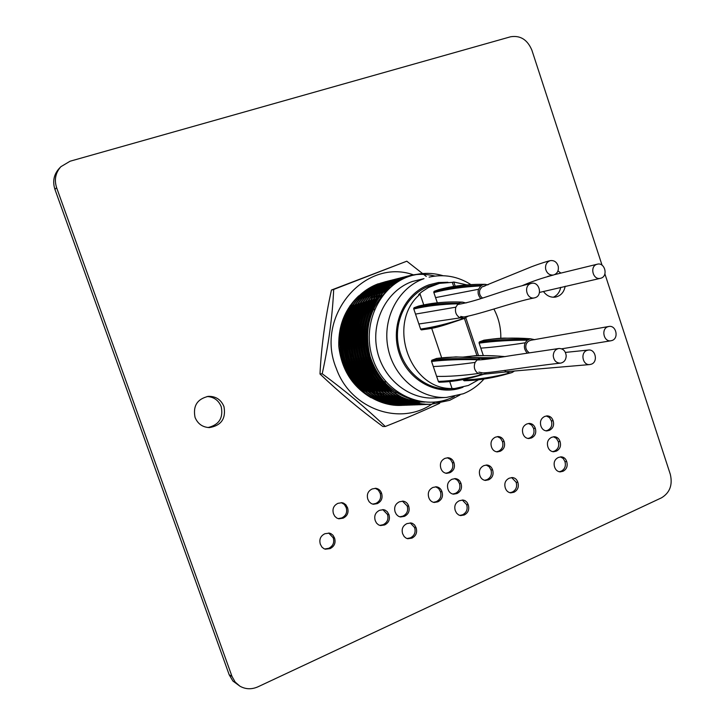 <?xml version="1.0" encoding="UTF-8"?>
<svg xmlns="http://www.w3.org/2000/svg" width="725" height="725" viewBox="0 0 725 725"><rect width="100%" height="100%" fill="white"/><g stroke="black" fill="none" stroke-linecap="round" stroke-linejoin="round"><path stroke-width="1.09" d="M207.123 396.502C213.911 396.938 218.615 400.327 221.216 406.689C223.463 417.926 219.068 424.868 208.039 427.532M195.043 417.364C197.726 423.826 202.493 427.233 209.362 427.596C221.279 425.593 226.137 418.579 223.953 406.553C221.034 399.638 215.869 396.24 208.438 396.339C197.273 398.922 192.805 405.928 195.043 417.364M560.697 287.336C559.772 292.139 557.289 295.447 553.248 297.241M543.46 291.495C546.659 295.845 550.674 297.712 555.495 297.087C560.806 295.836 564.032 292.22 565.183 286.257M549.36 430.351C553.075 428.412 554.344 425.24 553.148 420.817C552.106 417.7 550.121 416.05 547.212 415.869L544.729 416.44C540.977 418.334 539.699 421.515 540.913 425.992C541.947 429.064 543.886 430.704 546.741 430.931L549.36 430.351L547.592 430.342C551.299 428.412 552.568 425.24 551.372 420.835L553.148 420.817M531.47 437.963C535.24 436.006 536.518 432.807 535.322 428.357C534.271 425.258 532.295 423.599 529.377 423.4L526.794 423.98C522.988 425.892 521.701 429.1 522.924 433.604C523.948 436.658 525.888 438.308 528.743 438.562L531.47 437.963L529.739 437.936C533.491 435.988 534.769 432.798 533.573 428.357L535.322 428.357M562.999 471.286C566.696 469.265 567.938 466.039 566.723 461.608C565.781 458.698 563.968 457.103 561.286 456.832L558.395 457.457C554.643 459.351 553.374 462.514 554.571 466.945C555.54 469.891 557.38 471.54 560.09 471.893L562.999 471.286L561.204 471.187C564.893 469.166 566.134 465.948 564.92 461.526L566.723 461.608M556.293 451.158C559.999 449.201 561.259 446.02 560.072 441.607C559.057 438.58 557.153 436.948 554.335 436.704L551.671 437.293C547.937 439.205 546.668 442.404 547.873 446.863C548.87 449.844 550.737 451.476 553.501 451.757L556.293 451.158L554.507 451.104C558.205 449.147 559.464 445.975 558.277 441.57L560.072 441.607M492.628 469.963C493.861 474.476 492.529 477.757 488.65 479.796L485.406 480.43C482.669 480.032 480.811 478.382 479.85 475.473C478.591 470.906 479.932 467.625 483.856 465.622L486.946 465.006C489.747 465.35 491.641 467.009 492.628 469.963L490.961 469.863C492.184 474.358 490.861 477.63 486.983 479.669L488.65 479.796M604.895 273.878L670.299 474.286C672.782 484.88 669.864 492.719 661.535 497.803L257.964 686.811C251.629 689.593 245.603 689.375 239.884 686.158L235.136 682.017L231.991 676.407L56.622 187.712L54.928 189.352C52.408 181.431 53.822 174.471 59.178 168.472L60.891 166.687C55.508 172.722 54.085 179.727 56.622 187.712M60.891 166.687L70.108 161.213L510.581 36.776C520.351 35.208 527.456 39.685 531.887 50.197L602.058 265.205M560.815 273.035L557.969 270.923M330.083 548.617C334.415 546.36 335.911 542.862 334.578 538.113L333.002 535.249L330.899 533.627L329.395 533.12L324.882 533.727C320.504 535.938 319 539.445 320.35 544.248L321.882 547.04L323.903 548.662L325.344 549.197L330.083 548.617L328.742 548.299C333.065 546.052 334.56 542.563 333.228 537.832L334.578 538.113M343.115 518.176C347.402 515.973 348.888 512.512 347.565 507.781L345.87 504.781L343.596 503.15L341.992 502.697L337.95 503.331C333.627 505.488 332.132 508.959 333.473 513.744L334.76 516.245L336.817 518.067L338.856 518.792L343.115 518.176L341.747 517.94C346.024 515.747 347.502 512.294 346.188 507.573L347.565 507.781M404.432 516.345C408.556 514.188 409.969 510.799 408.692 506.159C407.74 503.331 405.909 501.664 403.191 501.156L399.43 501.791C395.27 503.902 393.838 507.31 395.143 511.995L396.43 514.505L398.469 516.291L400.481 516.979L404.432 516.345L402.937 516.127C407.042 513.971 408.465 510.581 407.178 505.959L408.692 506.159M411.936 538.131C416.05 535.902 417.446 532.467 416.123 527.809L414.582 524.963L412.507 523.396L411.021 522.97L406.942 523.613C402.774 525.707 401.342 529.078 402.638 533.736L404.197 536.609L406.263 538.231L407.74 538.729L411.936 538.131L410.423 537.85C414.528 535.63 415.923 532.195 414.609 527.555L416.123 527.809M377.272 503.63C381.459 501.473 382.9 498.057 381.604 493.381C380.625 490.481 378.722 488.786 375.894 488.306L372.197 488.949C367.965 491.052 366.506 494.477 367.829 499.208L369.152 501.772L371.272 503.585L373.357 504.265L377.272 503.63L375.831 503.44C380.009 501.283 381.45 497.876 380.154 493.218L381.604 493.381M384.64 524.945C388.808 522.761 390.24 519.336 388.953 514.668L387.295 511.714L385.084 510.11L383.516 509.666L379.574 510.3C375.36 512.43 373.91 515.865 375.233 520.586L376.493 523.06L378.495 524.846L380.489 525.562L384.64 524.945L383.181 524.692C387.34 522.517 388.772 519.1 387.485 514.451L388.953 514.668M456.968 493.553C460.937 491.459 462.296 488.142 461.046 483.584C460.076 480.666 458.2 478.998 455.418 478.6L452.092 479.234C448.077 481.273 446.709 484.599 447.987 489.212C448.938 492.076 450.769 493.734 453.478 494.178L456.968 493.553L455.363 493.39C459.333 491.305 460.683 487.988 459.442 483.439L461.046 483.584M464.263 514.977C468.241 512.802 469.573 509.403 468.259 504.808L467.036 502.353L465.06 500.622L463.094 500.032L459.396 500.703C455.373 502.688 453.986 505.959 455.246 510.527L456.532 513.073L458.562 514.904L460.583 515.602L464.263 514.977L462.641 514.759C466.61 512.584 467.942 509.204 466.637 504.618L468.259 504.808M437.864 501.836C441.888 499.724 443.265 496.38 442.005 491.795C441.045 488.904 439.178 487.236 436.414 486.801L432.943 487.436C428.874 489.502 427.487 492.855 428.765 497.504C429.708 500.332 431.52 501.99 434.212 502.47L437.864 501.836L436.296 501.655C440.311 499.552 441.697 496.208 440.438 491.632L442.005 491.795M449.872 472.709C453.859 470.652 455.228 467.335 453.977 462.767C452.962 459.75 450.995 458.064 448.104 457.729L444.987 458.354C440.963 460.375 439.586 463.692 440.863 468.314C441.851 471.277 443.763 472.954 446.591 473.343L449.872 472.709L448.286 472.6C452.264 470.543 453.632 467.235 452.382 462.686L453.977 462.767M517.849 482.352C519.1 486.865 517.813 490.154 513.98 492.248L510.717 492.864C508.035 492.429 506.222 490.762 505.28 487.88C504.047 483.376 505.37 480.149 509.249 478.192L512.457 477.548C515.131 477.893 516.934 479.497 517.849 482.352L516.137 482.225C517.387 486.72 516.1 490.009 512.276 492.085L513.98 492.248M504.138 441.552C505.352 446.047 504.038 449.292 500.196 451.285L497.268 451.892C494.414 451.593 492.483 449.935 491.468 446.908C490.227 442.359 491.55 439.114 495.438 437.157L498.211 436.559C501.12 436.812 503.096 438.471 504.138 441.552L502.443 441.516C503.667 446.002 502.353 449.237 498.51 451.231L500.196 451.285M239.884 686.158L232.888 681.011L229.182 674.757L54.928 189.352M556.111 273.678L556.573 274.123M324.691 548.997L328.742 548.299M333.228 537.832L328.715 533.02M338.185 518.638L341.747 517.94M346.188 507.573L344.348 504.428L341.303 502.642M399.747 516.816L402.937 516.127M407.178 505.959L402.429 501.111M407.033 538.548L410.423 537.85M414.609 527.555L410.259 522.897M372.65 504.129L375.831 503.44M380.154 493.218L378.278 490.018L375.178 488.269M379.773 525.398L383.181 524.692M387.485 514.451L382.782 509.603M452.69 494.042L455.363 493.39M459.442 483.439L457.62 480.294L454.611 478.591M459.795 515.421L462.641 514.759M466.637 504.618L462.278 499.996M433.441 502.325L436.296 501.655M440.438 491.632L438.625 488.496L435.625 486.774M445.803 473.235L448.286 472.6M452.382 462.686L450.47 459.433L447.307 457.747M512.276 492.085L509.838 492.71M511.614 477.548L516.137 482.225M486.983 479.669L484.581 480.303M486.112 465.015L489.13 466.692L490.961 469.863M498.51 451.231L496.435 451.802M497.368 436.613L500.531 438.253L502.443 441.516M552.613 451.657L554.507 451.104M558.277 441.57L556.447 438.398L553.447 436.767M559.129 471.757L561.204 471.187M564.92 461.526L563.216 458.472L560.398 456.877M527.882 438.48L529.739 437.936M533.573 428.357L531.661 425.095L528.516 423.472M545.862 430.858L547.592 430.342M551.372 420.835L549.468 417.573L546.333 415.96M430.686 404.305L430.414 404.314C401.36 405.429 372.922 381.694 367.267 350.483C361.304 318.175 378.033 287.1 405.792 276.805L419.829 273.833M459.976 394.962L449.672 400.336L430.967 404.287C401.895 405.411 373.438 381.658 367.774 350.411C361.802 318.076 378.541 286.973 406.317 276.669L411.157 275.21L421.796 273.606M419.82 401.414L415.933 402.828M415.661 402.919L414.591 403.236M414.319 403.317L413.25 403.608M412.987 403.68L411.927 403.943M411.664 404.006L410.604 404.242M410.341 404.296L409.299 404.505M409.036 404.55L407.994 404.731M407.731 404.767L406.698 404.922M406.444 404.958L405.411 405.085M405.157 405.112L403.118 405.302M403.879 405.23L401.858 405.366C373.892 406.435 346.595 383.824 341.203 354.072C335.521 323.278 351.634 293.616 378.377 283.729M402.611 405.32L401.351 405.384C379.972 406.526 356.836 392.18 346.949 372.061C336.373 348.29 337.469 326.132 350.211 305.569M420.138 401.478L416.186 402.892M415.923 402.973L414.845 403.29M414.582 403.372L413.513 403.662M413.241 403.725L412.181 403.988M411.918 404.042L410.867 404.278M410.604 404.333L409.553 404.532M409.29 404.577L408.248 404.749M407.994 404.795L406.952 404.94M406.698 404.967L405.665 405.094M405.411 405.121L404.387 405.212M421.442 401.695L417.228 403.118M416.966 403.2L415.887 403.49M415.615 403.562L414.546 403.834M414.283 403.897L413.214 404.133M412.951 404.188L411.891 404.396M411.628 404.45L410.577 404.632M410.323 404.668L409.272 404.822M409.018 404.858L407.976 404.985M407.722 405.012L406.689 405.112M406.426 405.139L404.387 405.275C376.329 406.344 348.933 383.634 343.514 353.755C337.805 322.824 353.972 293.036 380.806 283.112L386.479 281.454M405.148 405.23L403.879 405.293C375.84 406.362 348.462 383.67 343.052 353.818C337.352 322.915 353.501 293.154 380.317 283.239L386.235 281.527M406.68 405.184L406.435 405.193C378.296 406.272 350.818 383.48 345.381 353.501C339.653 322.462 355.866 292.574 382.764 282.614L388.709 280.901M407.967 405.13L406.942 405.175C378.785 406.254 351.29 383.443 345.843 353.428C340.116 322.371 356.337 292.456 383.262 282.496L388.953 280.829M409.253 405.094L409.009 405.103C380.77 406.181 353.184 383.289 347.728 353.175C341.973 322 358.241 291.985 385.238 281.998L391.21 280.267M410.549 405.039L409.525 405.085C381.268 406.163 353.664 383.253 348.199 353.111C342.436 321.909 358.721 291.867 385.736 281.871L392.479 279.995M411.854 404.994L411.601 405.003C383.262 406.091 355.576 383.099 350.093 352.848C344.312 321.538 360.633 291.396 387.73 281.363L393.729 279.632M413.159 404.94L412.126 404.985C383.77 406.072 356.057 383.054 350.565 352.785C344.783 321.447 361.123 291.278 388.228 281.237L395.007 279.352M414.473 404.903L414.22 404.913C385.782 406 357.987 382.9 352.477 352.522C346.677 321.075 363.053 290.798 390.24 280.729L396.267 278.989M415.797 404.84L414.745 404.894C386.289 405.982 358.476 382.863 352.957 352.45C347.148 320.976 363.542 290.68 390.748 280.602L396.521 278.917M417.12 404.804L416.857 404.813C388.319 405.909 360.425 382.709 354.888 352.187C349.06 320.604 365.5 290.19 392.778 280.095L398.832 278.337M418.443 404.74L417.392 404.795C388.836 405.891 360.914 382.664 355.377 352.123C349.541 320.504 365.989 290.072 393.285 279.959L400.137 278.065M419.784 404.704L419.521 404.713C390.884 405.81 362.881 382.51 357.316 351.852C351.462 320.124 367.956 289.583 395.333 279.442L401.414 277.684M421.125 404.641L420.056 404.695C391.4 405.792 363.37 382.465 357.806 351.788C351.951 320.033 368.454 289.465 395.85 279.315L401.668 277.612M422.476 404.604L422.213 404.613C393.467 405.719 365.355 382.311 359.772 351.516C353.891 319.643 370.439 288.976 397.907 278.799L404.024 277.032M423.826 404.541L422.748 404.595C393.992 405.701 365.853 382.265 360.262 351.444C354.38 319.544 370.946 288.849 398.433 278.663L405.347 276.742M425.185 404.505L424.923 404.514C396.077 405.619 367.856 382.102 362.246 351.172C356.337 319.163 372.949 288.351 400.517 278.137L406.653 276.361M426.554 404.441L425.466 404.496C396.602 405.601 368.354 382.066 362.745 351.108C356.827 319.063 373.457 288.233 401.034 278.001L406.915 276.288M427.922 404.405L427.659 404.414C398.705 405.529 370.375 381.903 364.748 350.827C358.812 318.674 375.478 287.725 403.136 277.476L409.308 275.69M429.3 404.342L428.203 404.396C399.239 405.511 370.883 381.858 365.246 350.764C359.31 318.574 375.985 287.608 403.671 277.34L409.571 275.618C417.872 273.796 426.309 273.941 434.891 276.071M389.207 280.774L390.222 280.548M390.476 280.502L391.5 280.303M391.754 280.258L392.787 280.086M393.05 280.049L394.101 279.895M394.364 279.859L395.433 279.741M395.696 279.714L396.783 279.614M397.055 279.596L398.143 279.524M398.424 279.515L399.529 279.469M399.81 279.46L401.976 279.46M391.708 280.14L393.775 279.75M394.028 279.705L395.08 279.533M395.343 279.497L396.403 279.352M396.666 279.324L397.744 279.207M398.016 279.179L399.103 279.089M399.384 279.062L400.49 278.998M400.762 278.989L403.009 278.944M392.986 279.868L394.019 279.669M394.273 279.623L395.324 279.451M395.587 279.406L396.647 279.261M396.91 279.225L397.989 279.107M398.261 279.071L399.348 278.98M399.62 278.962L400.726 278.889M401.007 278.871L403.263 278.817M395.27 279.306L396.312 279.107M396.575 279.062L397.626 278.898M397.898 278.853L398.968 278.708M399.239 278.681L400.318 278.563M400.599 278.536L401.695 278.445M401.976 278.427L404.323 278.318M394.228 279.506L395.261 279.279M395.515 279.225L396.557 279.025M396.82 278.98L397.88 278.808M398.143 278.763L399.212 278.618M399.484 278.581L400.572 278.463M400.843 278.427L401.94 278.337M402.212 278.318L404.595 278.192M396.521 278.926L397.563 278.708M397.826 278.663L398.877 278.463M399.14 278.418L400.209 278.246M400.472 278.21L401.55 278.065M401.822 278.028L402.919 277.911M403.2 277.883L405.692 277.711M396.774 278.862L397.817 278.636M398.07 278.581L399.122 278.382M399.393 278.337L400.454 278.155M400.726 278.119L401.804 277.965M402.076 277.938L403.173 277.811M403.444 277.784L405.973 277.593M399.348 278.21L401.46 277.811M401.732 277.766L402.801 277.593M403.073 277.557L404.16 277.412M404.441 277.376L407.124 277.131M400.653 277.929L401.713 277.729M401.976 277.684L403.055 277.503M403.327 277.467L404.414 277.312M404.686 277.276L407.414 277.013M401.677 277.63L402.728 277.403M403 277.349L404.07 277.158M404.342 277.113L405.42 276.941M405.701 276.896L408.646 276.56M401.931 277.557L402.991 277.331M403.254 277.276L404.323 277.068M404.595 277.022L405.674 276.841M405.955 276.805L408.963 276.442M405.619 276.687L406.698 276.488M406.97 276.442L410.314 275.989M404.55 276.896L405.61 276.669M405.882 276.615L406.961 276.406M407.233 276.361L410.676 275.872M406.915 276.307L407.994 276.08M408.266 276.026L412.262 275.4M407.178 276.225L408.257 275.998M408.528 275.944L412.706 275.273M409.843 275.554L415.543 274.585M445.195 400.1L444.035 400.572M412.389 281.463C387.377 290.154 371.263 320.169 376.828 348.952C382.147 377.779 408.003 399.439 434.338 398.016L446.337 397.454C419.603 398.904 393.331 376.81 387.902 347.42C382.238 318.076 398.596 287.49 423.989 278.654L412.389 281.463M443.02 275.699C431.42 272.31 419.884 272.627 408.402 276.642C378.495 287.136 361.258 325.906 372.904 359.12C384.105 392.56 421.026 410.658 450.298 398.306L454.339 396.457M453.687 286.457L452.3 282.351L439.54 283.357L428.421 287.526L421.76 291.867L418.697 294.477L420.119 294.169C386.208 322.525 409.208 389.633 452.047 388.509L454.611 388.546L468.35 385.473L478.591 379.764M439.54 283.357L429.526 285.976C407.45 293.734 393.376 320.441 398.469 345.897C403.354 371.399 426.336 390.413 449.572 388.845L454.611 388.546M392.986 402.864L393.874 402.792M394.309 402.747L395.959 402.547M396.358 402.484L397.889 402.239M398.261 402.167L399.711 401.877M400.064 401.795L401.451 401.469M401.795 401.378L403.127 401.007M403.462 400.916L404.758 400.508M385.927 381.74L382.347 381.586M381.74 381.522L379.211 381.123M378.559 380.987L377.589 380.761M375.097 380.027L373.973 379.628M371.263 378.459L369.904 377.77M366.941 375.985L365.237 374.762M361.929 371.898L359.636 369.442M355.721 363.914L351.616 353.809M350.51 346.876L351.308 335.793M353.329 329.322L354.824 326.15M357.108 322.417L358.422 320.649M359.129 319.788L361.847 316.916M362.509 316.317L365.083 314.233M365.717 313.789L368.146 312.257M368.744 311.922L371.064 310.78M371.626 310.536L374.544 309.466M374.58 309.385L371.662 310.445M366.596 311.542L368.78 310.699M369.324 310.517L371.427 309.919M371.934 309.792L374.653 309.222M397.59 392.143L394.427 392.959M383.951 393.892L381.54 393.738M380.906 393.675L378.233 393.303M377.517 393.177L374.481 392.497M373.665 392.27L370.122 391.101M369.152 390.721L364.874 388.727M363.678 388.065L362.908 387.621M356.682 383.172L354.19 380.906M344.148 321.066L346.061 317.604M347.184 315.828L351.38 310.436M352.35 309.403L355.948 306.05M371.517 296.987L372.741 296.788M373.194 296.724L374.997 296.525M375.441 296.489L377.181 296.38L375.242 296.733M370.783 297.205L372.886 296.607L370.901 297.06M373.828 296.38L375.378 296.045M375.867 295.954L377.752 295.655M378.223 295.601L380.045 295.41M380.489 295.374L382.954 295.265M476.941 355.649L464.417 318.393M381.975 394.427L379.383 394.146M378.704 394.038L375.777 393.476M374.988 393.294L371.59 392.307M370.665 391.989L366.587 390.304M365.454 389.751L360.307 386.715M358.839 385.682L356.999 384.259M345.771 316.861L347.347 314.478M348.462 312.955L352.577 308.261M370.049 298.12L372.197 297.468M372.722 297.322L374.743 296.842M377.643 296.326L379.492 296.108M379.954 296.063L382.447 295.927M371.599 297.631L372.133 297.549M372.596 297.477L374.426 297.25M374.87 297.214L376.638 297.087M377.072 297.069L378.785 297.042M379.211 297.042L381.54 297.141M386.035 381.867L382.791 382.12M382.265 382.157L381.549 382.184M379.538 382.193L378.785 382.157M376.628 381.966L375.813 381.858M373.493 381.423L372.577 381.205M370.076 380.462L369.016 380.081M366.306 378.921L362.944 377.054M362.047 376.474L358.177 373.457M357.117 372.469L352.395 366.85M351.036 364.711C345.979 355.821 344.493 346.36 346.577 336.327M347.23 333.835L350.057 326.948M352.341 323.223L353.601 321.547M355.884 318.937L356.972 317.867M359.21 315.937L360.162 315.221M360.778 314.777L363.171 313.254M363.76 312.928L366.043 311.786M371.1 310.69L368.78 311.832M368.191 312.158L365.753 313.689M365.128 314.124L362.554 316.191M361.893 316.789L359.165 319.643M358.467 320.495L357.153 322.235M354.869 325.942L353.374 329.059M351.326 335.412L350.374 345.444M351.933 355.214L355.857 364.267M359.754 369.678L362.029 372.088M365.337 374.916L367.031 376.121M369.995 377.897L371.336 378.568M374.046 379.719L375.16 380.118M377.662 380.843L378.622 381.069M379.275 381.205L381.794 381.595M382.401 381.658L385.981 381.803M478.509 355.576L465.858 317.922M455.2 286.212L453.787 282.016L466.882 284.862M500.803 338.24C501.02 327.854 498.718 318.121 493.888 309.022M452.3 282.351L453.787 282.016M420.119 294.169L423.763 304.917M431.692 328.343L441.67 357.833M449.699 381.558L452.047 388.509M420.246 401.496C395.306 396.629 378.577 381.631 370.067 356.492C363.787 329.712 369.587 307.608 387.467 290.163M424.343 402.058C414.908 402.049 405.728 399.557 396.802 394.59M391.6 391.246C362.799 372.414 356.147 323.858 377.942 298.22M381.912 293.643L395.913 283.085M424.696 402.094L408.175 400.436M406.227 399.892L393.992 394.627M388.781 391.255C360.352 372.487 353.773 324.492 375.242 299.008M379.211 294.395L389.225 286.112M390.902 285.079L398.822 281.218M424.17 402.04L412.28 401.849M411.175 401.695L405.402 400.526M403.453 399.973L391.21 394.663M385.99 391.246C357.923 372.559 351.417 325.117 372.568 299.788M376.538 295.138L386.552 286.81M388.228 285.768L393.312 283.094M394.318 282.65L399.874 280.602M423.309 401.949L413.984 402.339M413.205 402.293L409.534 401.949M408.429 401.795L402.656 400.608M400.708 400.055L388.455 394.699M383.217 391.246C355.522 372.623 349.087 325.733 369.913 300.567M373.892 295.882L383.906 287.499M385.582 286.457L390.666 283.765M391.663 283.321L395.016 281.998M395.732 281.744L400.109 280.466M422.285 401.813L414.573 402.493M413.975 402.502L411.256 402.438M410.477 402.402L406.816 402.049M405.71 401.895L399.937 400.689M397.989 400.137L385.718 394.726M380.48 391.246C353.138 372.695 346.777 326.35 367.285 301.337M371.263 296.616L381.278 288.188M382.954 287.136L388.038 284.436M389.035 283.992L392.379 282.659L390.702 282.931M393.095 282.406L395.642 281.608M396.222 281.445L399.892 280.593M421.18 401.65L414.591 402.502M414.075 402.529L411.863 402.602M411.256 402.611L408.547 402.547M407.776 402.502L404.124 402.148M403.009 401.985L397.246 400.771M395.297 400.218L383.008 394.763M377.752 391.237C350.773 372.768 344.484 326.957 364.684 302.108M368.653 297.35L378.677 288.867M380.353 287.807L385.428 285.097M386.425 284.653L389.769 283.312M390.485 283.067L393.022 282.261M395.433 281.735L393.584 282.107L395.705 281.572M396.194 281.463L399.421 280.865M420.029 401.46L414.247 402.411M413.794 402.457L411.891 402.611M411.383 402.638L409.181 402.71M408.574 402.719L405.864 402.647M405.094 402.602L401.442 402.239M400.336 402.076L394.572 400.862M392.624 400.291L380.326 394.79M375.061 391.237C348.435 372.84 342.209 327.564 362.101 302.869M366.08 298.075L376.103 289.538M377.77 288.478L382.845 285.759M385.256 285.215L383.86 285.297L387.177 283.964L385.564 284.218M387.893 283.72L390.422 282.913M392.841 282.378L391.002 282.75L393.095 282.215M395.877 281.653L398.786 281.237M418.842 401.224L413.676 402.257L417.373 400.907M413.268 402.312L411.564 402.529M411.111 402.574L409.217 402.719M408.71 402.747L406.507 402.819M405.909 402.819L403.209 402.747M402.438 402.701L398.795 402.339M397.69 402.176L391.926 400.943M389.968 400.372L377.662 394.817M372.387 391.228C346.115 372.904 339.962 328.162 359.546 303.63M363.515 298.791L373.547 290.208M375.215 289.139L380.29 286.411M381.278 285.958L384.612 284.617M385.319 284.363L387.848 283.557M390.267 283.013L388.428 283.384L390.512 282.859M393.276 282.297L394.962 282.034M395.361 281.971L398.052 281.69M417.627 400.97L412.96 402.049M412.579 402.121L411.012 402.375M410.604 402.429L408.9 402.638M408.456 402.683L406.562 402.828M406.054 402.855L403.87 402.928M403.272 402.928L400.581 402.846L402.085 402.602M399.81 402.801L396.167 402.429M395.062 402.266L389.298 401.025M387.34 400.445L375.015 394.844M369.732 391.219C343.813 372.976 337.723 328.751 357.008 304.382M360.978 299.507L371.01 290.87M372.677 289.801L377.752 287.055M378.74 286.602L382.066 285.251M382.773 284.998L385.292 284.191M385.854 284.037L387.947 283.493M392.778 282.605L394.346 282.415M394.726 282.378L397.246 282.197M416.413 400.68L412.135 401.804M411.782 401.886L410.305 402.176M409.924 402.248L408.356 402.493M407.958 402.547L406.263 402.756M405.819 402.801L403.934 402.937M403.435 402.964L401.251 403.028M400.653 403.028L397.962 402.946L399.52 402.719M397.2 402.901L393.557 402.52M392.461 402.357L386.688 401.097M384.739 400.517L372.396 394.871M367.104 391.201C341.538 373.04 335.512 329.34 354.498 305.125M358.467 300.213L368.49 291.532M370.167 290.453L375.233 287.698M376.221 287.245L379.538 285.895M380.244 285.641L382.764 284.825M385.183 284.263L383.362 284.644L385.401 284.127M385.89 284.019L387.712 283.638M388.147 283.557L389.805 283.294M390.213 283.23L391.763 283.04M392.143 283.004L393.63 282.877M394.001 282.859L396.385 282.768M415.18 400.354L411.238 401.523M410.894 401.614L409.489 401.931M409.136 402.013L407.667 402.303M407.287 402.366L405.737 402.611M405.329 402.665L403.644 402.864M403.2 402.91L401.324 403.046M400.825 403.073L398.65 403.136M398.052 403.136L395.379 403.046M394.608 403L390.974 402.611M389.878 402.447L384.105 401.179M382.157 400.599L369.795 394.898M364.494 391.192C339.282 373.112 333.319 329.92 351.997 305.868M355.975 300.92L365.998 292.175M367.675 291.097L372.741 288.333M373.728 287.879L377.036 286.52M377.743 286.266L380.253 285.46M380.815 285.297L382.311 284.889M387.25 283.919L385.6 284.191L387.268 283.91M387.667 283.856L389.216 283.665M389.588 283.629L391.065 283.502L389.57 283.638M392.832 283.421L391.409 283.493L392.859 283.403M393.213 283.393L395.497 283.375L393.186 283.412M413.948 400.001L410.287 401.206M409.951 401.297L408.601 401.659M408.266 401.741L406.87 402.067M406.507 402.139L405.048 402.42M404.677 402.484L403.127 402.728M402.728 402.783L401.052 402.973M400.608 403.018L399.212 403.127M383.099 284.798L384.748 284.526L383.09 284.807M385.147 284.472L386.679 284.282M387.059 284.236L388.528 284.109L387.041 284.254M388.881 284.082L390.304 284.01M392.017 283.992L390.63 284.019L392.035 283.973M394.554 284.055L392.361 283.992L394.581 284.028M412.715 399.62L409.281 400.853M408.963 400.952L407.658 401.342M407.332 401.433L405.991 401.786M405.647 401.877L404.269 402.185M403.916 402.266L402.466 402.538M400.146 402.901L398.478 403.091M380.616 285.414L382.184 285.179M382.646 285.079L384.178 284.889L382.628 285.088M384.549 284.853L386.008 284.717M386.362 284.689L387.775 284.617M389.47 284.599L388.093 284.617L389.497 284.581M389.833 284.581L391.183 284.599L389.805 284.599M391.527 284.608L393.648 284.726L391.5 284.626M411.483 399.203L408.248 400.463M407.939 400.572L406.671 400.998M406.353 401.097L405.058 401.478M404.731 401.568L403.399 401.922M403.064 402.003L401.686 402.312M401.333 402.384L399.892 402.656M397.59 403.009L396.729 403.109M378.785 285.904L379.773 285.75M380.163 285.686L381.685 285.496M382.057 285.451L383.507 285.324M385.609 285.206L386.969 285.17M387.304 285.17L388.654 285.188M388.981 285.197L390.313 285.26M390.639 285.278L392.714 285.451M385.292 426.499L382.854 426.499C359.845 409.562 338.892 392.062 319.997 373.991L322.208 373.765C346.052 391.382 367.077 408.963 385.292 426.499C405.094 418.678 423.246 410.939 439.722 403.272M434.801 402.13L433.541 403.018M433.296 403.182L432.508 403.707M431.656 404.26C399.602 426.209 350.574 408.918 336.364 368.608C314.433 316.499 364.612 257.665 413.168 274.739M387.748 284.635L386.343 284.708M385.981 284.735L384.531 284.862M382.573 285.124L384.096 284.943M384.458 284.898L385.908 284.78M386.271 284.753L387.667 284.689M388.02 284.671L389.388 284.653M389.724 284.653L391.074 284.68M391.409 284.689L393.53 284.816M390.277 284.028L388.863 284.1M386.661 284.291L385.129 284.481M380.997 285.242L382.628 284.907M383.054 284.834L384.676 284.572M385.075 284.517L386.597 284.336M386.969 284.291L388.428 284.173M388.79 284.146L390.204 284.082M390.548 284.073L391.926 284.055M392.27 284.055L394.454 284.118M389.198 283.674L387.648 283.865M352.577 304.998C340.152 322.498 337.642 342.408 345.073 364.738M382.193 284.925L382.873 284.762M387.594 283.901L389.126 283.72M389.506 283.683L390.974 283.566M391.337 283.538L392.751 283.475M393.104 283.466L395.379 283.457M319.997 373.991C321.347 346.478 325.163 318.493 331.443 290.036L333.69 289.447C332.422 316.671 328.588 344.774 322.208 373.765M331.443 290.036L406.798 261.199L333.69 289.447M426.273 276.452L406.798 261.199M358.793 295.827C344.919 309.067 338.249 325.869 338.783 346.224C341.484 369.388 352.268 386.561 371.137 397.753M378.976 401.315L391.02 404.251M392.479 404.414L396.439 404.659M397.173 404.668L399.566 404.641M400.073 404.623L401.904 404.514M566.207 355.866C565.98 359.944 564.104 362.364 560.57 363.134C556.274 363.071 553.837 360.606 553.248 355.757C553.51 351.534 555.477 349.106 559.147 348.462C563.316 348.689 565.672 351.154 566.207 355.866M535.367 297.622L534.334 297.903C526.767 299.652 523.287 285.931 530.718 283.584L531.606 283.33C539.21 281.436 542.835 295.211 535.367 297.622M591.428 364.167L589.769 364.566C582.701 365.527 580.1 352.74 586.906 350.411L588.437 350.039C595.542 348.952 598.261 361.784 591.428 364.167M558.259 266.41C558.821 270.942 557.199 273.814 553.374 275.029C549.532 275.346 546.967 273.407 545.671 269.211C545.1 264.806 546.65 261.952 550.32 260.638C554.263 260.184 556.909 262.106 558.259 266.41M612.208 340.442L610.758 340.804C603.726 341.955 600.943 329.068 607.74 326.776L609.063 326.44C616.132 325.172 619.032 338.095 612.208 340.442M601.179 278.11L600.264 278.364C593.014 280.122 589.57 266.637 596.693 264.38L597.491 264.154C604.768 262.269 608.329 275.79 601.179 278.11M436.559 358.476L431.864 360.198L431.466 361.132L438.462 381.749L439.314 382.184C450.733 381.921 462.586 380.136 474.875 376.81L484.264 374.082L486.412 372.732M478.826 372.142L482.75 372.904M485.288 359.328L480.53 358.268L477.286 359.682L475.12 362.4C473.425 366.959 474.431 370.665 478.156 373.511L482.632 374.508M483.294 355.522L479.026 342.807L479.406 341.892L483.919 340.224M528.815 352.386C525.897 350.112 525.099 347.166 526.423 343.55L528.253 341.285L530.881 340.252M527.311 353.084C524.383 350.039 523.677 346.604 525.208 342.798L527.247 340.17L530.428 338.765L534.805 339.699M464.933 318.266L448.594 323.731L421.461 329.893L420.708 329.413L413.676 308.66L414.075 307.735L418.624 306.086M468.296 316.109L463.982 318.465L460.139 317.876C456.152 315.538 454.72 311.968 455.835 307.173L458.146 303.766L460.221 302.552L462.559 302.135L465.812 302.941M463.511 316.943L460.656 316.435M504.41 370.384L506.186 371.916L509.911 372.949L512.185 372.487L514.406 371.046M463.221 379.547L464.317 380.725C476.751 380.471 489.683 378.577 503.132 375.042L510.581 372.904M482.542 298.057C479.85 295.99 478.953 293.263 479.841 289.873L481.889 286.982L485.188 285.868M480.847 298.6C478.264 295.863 477.494 292.755 478.527 289.266L480.802 285.904L482.841 284.717L485.143 284.318L487.762 284.862M437.32 302.805L433.749 292.229L434.139 291.314L438.589 289.71M229.182 674.757L231.991 676.407M462.913 393.847L446.337 397.454L463.347 393.738C471.304 390.494 478.165 385.591 483.947 379.048M447.932 282.279L438.407 282.523L429.118 284.789C404.133 293.444 389.796 325.797 399.257 353.492C408.347 381.314 438.507 396.856 462.976 387.232M480.013 358.186L481.056 358.204M436.251 358.513C449.872 356.637 464.634 356.555 480.53 358.268M431.864 360.198C445.204 358.449 460.493 358.168 477.73 359.364M431.466 361.132C444.806 359.473 460.085 358.993 477.286 359.682M431.583 361.467C444.951 359.872 460.167 359.292 477.24 359.718M433.296 366.533C444.343 366.116 458.282 364.738 475.12 362.4M436.631 376.357C447.987 376.656 461.825 375.713 478.156 373.511M438.344 381.413C452.11 380.96 466.646 378.677 481.953 374.553M438.462 381.749C452.237 381.368 466.764 378.967 482.025 374.553M480.82 348.127C492.737 347.311 507.536 345.535 525.208 342.798M479.143 343.142C493.317 341.176 509.358 340.188 527.247 340.17M479.026 342.807C493.181 340.786 509.267 339.889 527.302 340.134M479.406 341.892C493.562 339.78 509.666 339.083 527.718 339.826M483.657 340.261C498.075 338.031 513.672 337.533 530.428 338.765M527.764 338.72L504.618 338.113C503.594 338.104 497.885 338.149 483.793 340.224M418.497 306.113C431.665 302.796 446.12 301.482 461.879 302.171M459.958 302.098L462.478 302.135C446.972 301.41 432.336 302.733 418.57 306.095M414.075 307.735C426.989 304.509 441.869 303.041 458.708 303.34M421.461 329.902C427.85 328.769 432.481 329.123 448.594 323.731L463.982 318.465M420.708 329.413C434.021 327.582 448.267 323.957 463.447 318.511M420.6 329.068C433.885 327.174 448.15 323.658 463.384 318.52M418.869 323.984L460.139 317.876M415.516 314.097L455.835 307.173M413.785 308.995C426.735 305.923 441.525 304.183 458.146 303.766M413.676 308.66C426.59 305.524 441.434 303.875 458.209 303.712M487.481 284.744L488.26 284.653M504.917 356.646L505.071 356.655C489.973 355.132 475.917 355.295 462.894 357.126M469.809 357.57L498.492 357.724M477.811 358.087L494.948 358.177M482.85 358.322L493.526 358.34M483.983 374.191L506.186 371.916M463.366 379.963C478.029 379.51 493.544 377.172 509.911 372.949M463.474 380.29C478.147 379.918 493.653 377.471 509.992 372.949M438.498 289.737C452.436 285.913 467.761 284.118 484.472 284.345M434.139 291.314C447.805 287.589 463.547 285.65 481.346 285.487M465.749 302.914L466.855 302.697M435.571 297.612L478.527 289.266M433.867 292.565C447.57 289.012 463.212 286.792 480.802 285.904M433.749 292.229C447.425 288.604 463.121 286.484 480.865 285.849M430.405 404.314L430.958 404.287M401.342 405.384L401.849 405.366M403.87 405.293L404.378 405.275M406.426 405.202L406.933 405.175M409 405.103L409.516 405.085M411.592 405.003L412.117 404.985M414.211 404.913L414.736 404.894M416.848 404.813L417.382 404.795M419.512 404.713L420.047 404.695M422.204 404.613L422.738 404.595M424.913 404.514L425.457 404.496M427.65 404.414L428.194 404.396M385.002 281.817L385.492 281.699M387.467 281.2L387.957 281.073M389.95 280.566L390.449 280.439M392.461 279.932L392.959 279.805M394.989 279.297L395.497 279.161M397.536 278.654L398.052 278.518M400.109 278.001L400.626 277.865M402.71 277.34L403.227 277.213M405.329 276.678L405.855 276.551M407.967 276.007L408.501 275.881M410.64 275.337L411.175 275.201M370.248 297.875L372.242 297.413M372.741 297.295L374.028 296.996M470.906 284.59C457.874 276.334 443.936 273.851 429.1 277.131M481.056 372.949C490.943 373.103 527.166 366.705 560.57 363.134M476.941 359.972C481.998 359.999 493.39 358.531 511.116 355.576L559.147 348.462M459.605 317.604C475.392 316.109 513.681 301.781 534.334 297.903M457.321 304.591C481.436 300.349 498.229 291.233 531.606 283.33M505.923 371.744L589.769 364.566M565.391 352.413L588.437 350.039M522.607 285.505C531.806 281.527 542.064 278.038 553.374 275.029M481.889 286.982L531.633 266.718C541.729 262.921 548.372 261.027 550.32 260.638M561.603 348.825L610.758 340.804M530.274 340.36L609.063 326.44M539.463 292.438L600.264 278.364M547.737 276.406L551.834 275.355M554.652 274.621L597.491 264.154M483.557 374.317L474.875 376.81C462.478 380.163 450.551 381.966 439.114 382.229M480.72 358.195L481.327 358.195M436.405 358.476L455.916 356.899L480.802 358.204M487.445 284.735L488.306 284.635M511.406 372.741L503.132 375.042C489.574 378.604 476.57 380.516 464.118 380.77M462.777 357.126L473.733 355.875C476.878 355.214 494.187 355.712 505.243 356.618M484.916 284.318L476.343 284.372C462.858 284.762 450.252 286.547 438.553 289.719"/></g></svg>
